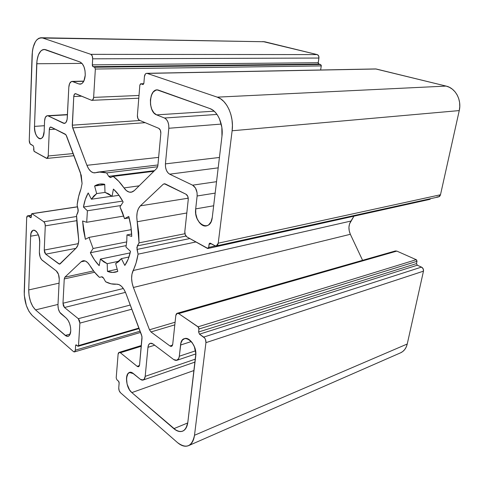 <?xml version="1.0" encoding="UTF-8"?>
<svg xmlns="http://www.w3.org/2000/svg" width="484" height="484" viewBox="0 0 484 484"><rect width="100%" height="100%" fill="white"/><g stroke="black" fill="none" stroke-linecap="round" stroke-linejoin="round"><path stroke-width="0.73" d="M81.99 63.392L36.717 63.749C37.328 54.898 39.839 50.118 44.244 49.422L80.041 62C83.52 63.942 85.257 68.347 85.238 75.214C84.712 80.731 83.006 83.72 80.12 84.174L78.85 83.938L81.354 83.871M131.648 234.038L126.947 234.922L131.648 234.038L126.947 234.922L126.784 241.213L125.967 247.076L130.505 251.341C129.295 257.107 127.401 261.796 124.818 265.426L121.381 258.619L115.664 263.592L117.781 271.403L115.543 272.129C112.905 272.704 110.207 272.456 107.448 271.385L117.195 269.219M320.626 69.992L321.273 65.921L320.626 69.992L321.273 65.921L320.596 64.535L318.871 64.094L93.025 66.659L92.311 64.862L318.194 62.714L318.926 58.05C319.077 56.247 318.508 55.091 317.238 54.601L90.883 54.341L42.701 38.018L40.716 37.758L38.799 38.303L37.014 39.634L35.429 41.691L33.081 47.595L32.404 51.219L29.252 140.402C29.282 142.35 29.76 143.675 30.692 144.377L33.178 145.751L30.692 144.377C29.76 143.675 29.282 142.35 29.252 140.402L30.105 143.815L33.178 145.751L33.759 147.354L34.013 151.244L46.428 158.286L47.626 157.996L48.206 155.993L73.199 153.555L48.206 155.993L49.314 129.597C49.428 128.036 49.876 127.183 50.663 127.026L65.298 134.177L66.508 135.798L80.447 172.776L82.074 183.557L80.949 189.093L78.608 196.607L77.131 204.992L78.22 211.054L76.551 215.374L77.004 224.8L78.765 240.512C78.529 243.996 77.658 246.519 76.151 248.074L60.125 263.907L58.909 263.925L60.421 263.617M58.001 304.424L35.532 309.899C31.115 305.259 28.84 298.604 28.713 289.934L30.619 236.198C30.825 232.623 31.799 230.602 33.547 230.124C37.262 230.922 39.325 235.151 39.736 242.817L39.367 252.134C39.41 255.8 40.36 258.51 42.217 260.277L56.265 270.883C58.231 272.746 59.23 275.565 59.254 279.328L57.965 305.235L59.254 279.328L58.497 274.386L56.265 270.883L42.217 260.277C40.36 258.51 39.41 255.8 39.367 252.134L40.099 256.925L41.618 259.708L56.265 270.883C58.231 272.746 59.23 275.565 59.254 279.328L57.965 305.235C57.983 308.901 58.969 311.726 60.93 313.711L66.193 318.055L60.93 313.711C58.969 311.726 57.983 308.901 57.965 305.235L58.352 308.901L59.701 312.234L66.193 318.055C69.212 321.11 70.731 325.429 70.749 331.008C70.519 334.033 69.629 335.811 68.093 336.344L65.249 335.424L70.156 334.069M83.756 81.282L72.866 81.56L83.756 81.282L72.866 81.56L78.85 83.938L72.866 81.56L71.42 81.542L69.629 83.502L68.819 87.199C69.121 83.647 70.198 81.717 72.062 81.409L78.85 83.938L81.088 83.98L82.141 83.369L83.907 80.967L85.238 75.214C84.494 81.772 82.365 84.682 78.85 83.938M67.445 114.793L46.875 115.809L45.284 117.527L44.582 120.921C44.806 117.763 45.708 116.033 47.287 115.73L67.445 114.793L48.176 115.918L64.36 123.414C66.036 123.099 67.01 121.309 67.282 118.042L68.819 87.199C69.248 82.988 70.597 81.106 72.866 81.56M40.378 138.817L40.36 138.817C42.574 138.37 43.844 135.877 44.165 131.333L44.582 120.921C44.933 117.025 46.131 115.355 48.176 115.918L63.374 123.208C65.546 123.837 66.852 122.113 67.282 118.042L68.819 87.199L67.143 119.354L65.987 122.41L64.759 123.341L63.374 123.208L65.298 123.081M40.36 138.817C36.73 137.97 34.775 133.82 34.503 126.385L44.389 125.713M36.717 63.749L34.503 126.385L34.733 130.244L35.647 133.893L37.123 136.79L38.926 138.491L39.876 138.805L41.678 138.285L43.124 136.319L44.165 131.333C43.844 143.966 33.795 138.521 34.503 126.385L36.99 60.5L38.436 54.819L40.898 50.917L42.404 49.846L44.02 49.422L45.684 49.683L80.041 62L82.207 63.64L83.968 66.738L85.033 70.803L85.238 75.214C85.257 68.347 83.52 63.942 80.041 62L45.684 49.683C40.535 48.945 37.546 53.633 36.717 63.749L34.503 126.385M217.007 114.43L164.53 118.017C167.549 119.736 168.977 123.154 168.819 128.266L221.224 124.079L168.819 128.266L168.728 124.969L167.881 121.853L166.405 119.415L164.53 118.017L217.007 114.43L164.53 118.017L156.628 114.877C148.243 112.191 148.558 89.722 157.07 89.97L158.831 90.254L209.85 108.543C217.631 111.024 223.56 124.406 221.962 136.228L212.276 217.376C211.544 222.241 209.578 225.084 206.384 225.913C200.666 227.335 194.52 217.413 195.693 208.888L213.662 205.773M215.174 193.11L197.127 195.984L215.174 193.11L197.127 195.984L195.693 208.888L195.796 213.831L197.115 218.659L199.456 222.664L202.487 225.242L204.121 225.865L207.327 225.629L208.779 224.782L211.072 221.763L212.276 217.376C210.667 233.361 193.491 224.062 195.693 208.888L197.127 195.984L197.061 192.65L195.463 188.004L192.614 185.178C195.838 187.254 197.345 190.853 197.127 195.984L195.693 208.888M218.187 167.845L169.666 174.179L218.187 167.845L169.666 174.179L192.614 185.178L216.536 181.681L192.614 185.178C195.838 187.254 197.345 190.853 197.127 195.984M216.536 181.681L192.614 185.178L169.666 174.179C166.678 172.243 165.262 168.807 165.425 163.87L219.427 157.463M221.224 124.079L168.819 128.266L165.425 163.87L165.516 167.083L166.351 170.162L167.803 172.655L169.666 174.179L192.614 185.178M169.666 174.179C166.678 172.243 165.262 168.807 165.425 163.87L168.819 128.266C168.977 123.154 167.549 119.736 164.53 118.017L156.628 114.877L214.14 111.175L156.628 114.877L153.906 112.832L151.77 109.275L150.542 104.725L150.391 99.855L151.347 95.39L153.277 91.984L155.896 90.175L157.354 89.97L209.85 108.543L212.633 109.989L215.235 112.246L217.546 115.234L219.47 118.834L221.841 127.286L221.962 136.228L212.276 217.376L221.962 136.228C223.56 124.406 217.631 111.024 209.85 108.543L158.831 90.254C149.35 86.37 147.221 111.768 156.628 114.877L214.14 111.175M59.06 283.164L28.713 289.934C28.84 298.604 31.115 305.259 35.532 309.899L65.249 335.424C68.298 337.505 70.132 336.035 70.749 331.008C70.731 325.429 69.212 321.11 66.193 318.055L68.075 320.311L69.611 323.572L70.549 327.335L70.749 331.008L69.617 335.134L68.099 336.338L66.229 336.09L35.532 309.899L32.755 306.439L30.492 301.441L29.082 295.663L28.713 289.934L59.06 283.164L28.713 289.934L30.619 236.198L38.351 234.861L30.619 236.198L31.079 233.107L32.882 230.36L34.57 230.215L36.354 231.479L37.964 233.984L39.15 237.335L39.712 241.026L39.367 252.134L39.736 242.817C40.372 231.54 30.74 224.812 30.619 236.198L38.351 234.861M154.686 345.207L147.959 347.312L154.686 345.207L147.959 347.312L145.194 376.346L195.367 359.122L145.194 376.346C144.553 380.055 142.907 381.029 140.269 379.256L133.53 373.69L129.5 372.523C124.473 373.739 126.167 388.15 131.842 392.603L194.011 370.496L131.842 392.603L129.537 389.862L127.074 384.06L126.493 377.98L127.982 373.612L129.918 372.42L132.289 372.861L140.269 379.256L141.957 380.121L144.123 379.347L145.194 376.346C144.97 378.361 144.274 379.595 143.113 380.055L140.269 379.256L133.53 373.69C125.544 366.69 123.898 386.286 131.842 392.603L194.011 370.496M145.194 376.346L147.959 347.312C148.207 345.11 148.993 343.773 150.306 343.289L153.089 344.003L173.683 359.551L153.089 344.003L151.317 343.21L149.719 343.567L148.546 345.007L147.959 347.312L145.194 376.346L195.367 359.122M195.53 350.809L179.31 356.23C179.026 358.432 178.209 359.8 176.854 360.314L173.683 359.551L176.497 360.405L178.644 358.626L179.31 356.23L180.556 345.019L191.325 341.553L180.556 345.019C181.004 341.559 182.329 339.417 184.525 338.612C189.734 336.471 197.018 347.633 195.736 356.036L187.834 422.266C187.211 426.912 185.505 429.865 182.728 431.123C179.994 432.164 177.029 431.347 173.835 428.667L187.744 422.937L173.835 428.667L131.842 392.603L173.835 428.667L187.744 422.937M216.372 245.926L438.462 196.934L440.494 194.756L218.23 243.186L232.12 130.771L459.249 110.588C461.857 99.91 455.432 88.082 446.115 86.085L217.243 97.145C226.814 99.994 234.147 116.299 232.12 130.771L459.249 110.588L440.494 194.756L218.23 243.186L216.324 245.939L214.884 245.691L209.826 243.119L209.076 244.208L208.695 247.415L207.957 248.498L186.987 236.972C185.439 235.853 184.713 234.074 184.809 231.63L188.246 199.583C188.349 197.067 187.611 195.288 186.037 194.247L164.227 183.702L186.037 194.247L187.78 196.359L188.246 199.583L184.809 231.63L185.275 234.807L186.987 236.972C185.439 235.853 184.713 234.074 184.809 231.63L188.246 199.583C188.349 197.067 187.611 195.288 186.037 194.247L165.189 183.878L163.338 184.15L140.372 205.845L188.24 198.186M438.419 196.946L440.016 195.863L440.494 194.756L218.23 243.186C217.752 245.557 216.638 246.392 214.884 245.691L216.009 245.981L217.038 245.606L218.23 243.186L232.12 130.771L459.249 110.588L459.776 106.589L459.606 102.554L458.735 98.651L457.211 95.039L455.081 91.863L452.449 89.25L449.418 87.302L446.115 86.085L376.183 69L147.16 73.405L217.243 97.145C226.814 99.994 234.147 116.299 232.12 130.771L232.417 125.338L231.999 119.838L230.874 114.496L229.089 109.541L226.724 105.167L223.874 101.561L220.674 98.851L217.243 97.145L446.115 86.085L376.183 69L147.16 73.405L217.243 97.145L446.115 86.085L375.663 68.94L146.658 73.326L147.16 73.405L146.21 73.405L145.357 74.034L144.42 76.69C144.674 74.621 145.424 73.501 146.658 73.326M375.614 68.94L147.16 73.405C145.678 73.163 144.764 74.258 144.42 76.69L143.881 83.218L144.42 76.69L143.881 83.218L143.01 84.537L140.911 83.829L143.784 83.738L140.542 83.823L139.84 85.105L140.699 83.793L143.784 83.738M131.285 192.215L134.34 190.575L156.883 168.299L157.851 165.873L160.833 133.39C160.906 130.874 160.204 129.186 158.734 128.32L160.367 130.226L160.833 133.39C160.906 130.874 160.204 129.186 158.734 128.32L139.386 120.25C138.007 119.427 137.341 117.8 137.395 115.361L139.84 85.105L137.395 115.361L137.843 118.417L139.386 120.25C138.007 119.427 137.341 117.8 137.395 115.361L139.84 85.105L140.911 83.829L143.222 84.488M131.212 192.227C128.611 192.493 126.215 191.065 124.013 187.925L139.144 185.832L124.013 187.925L118.768 181.325L113.189 176.382C117.019 179.128 120.631 182.976 124.013 187.925L139.144 185.832M153.852 171.294L113.189 176.382L110.243 177.531L108.706 176.345L110.455 177.525L113.189 176.382L153.852 171.294L113.189 176.382C117.019 179.128 120.631 182.976 124.013 187.925L126.469 190.666L129.18 192.1L131.89 192.075L134.34 190.575L156.883 168.299L157.851 165.873L156.883 168.299L134.34 190.575C130.904 193.455 127.461 192.572 124.013 187.925M113.189 176.382L110.763 177.44L108.706 176.345L154.517 170.646L108.706 176.345L106.631 172.921L157.699 166.756L106.631 172.921L101.011 171.893L95.663 172.691L98.778 172.001L106.631 172.921L157.699 166.756M145.2 122.676L72.679 127.891L145.2 122.676L72.679 127.891L86.914 165.31L88.681 168.862L90.865 171.421L93.267 172.746L95.663 172.691L94.87 172.867C91.67 172.969 89.014 170.453 86.914 165.31L158.631 157.379M154.517 170.646L108.706 176.345L106.631 172.921C102.796 171.632 99.135 171.554 95.663 172.691C92.19 173.435 89.274 170.973 86.914 165.31L72.679 127.891L72.273 125.187L139.991 120.498M81.705 96.189L73.768 96.516L81.705 96.189L73.768 96.516L72.34 126.578L86.914 165.31M72.273 125.187L73.768 96.516C73.919 94.761 74.457 93.805 75.377 93.648L91.422 100.242L75.819 93.733L74.445 94.229L73.768 96.516L72.273 125.187L72.679 127.891M321.273 65.921L320.596 64.535L318.557 63.924L318.188 63.174L318.926 58.05L92.668 58.818L92.311 64.862L318.194 62.714L318.871 64.094L93.025 66.659L94.634 67.234L95.354 69.037L321.273 65.921L321.279 65.461L320.596 64.535L94.634 67.234L95.354 69.037L321.273 65.921L95.354 69.037L93.63 97.393L138.999 95.463L93.63 97.393C93.454 99.19 92.88 100.17 91.906 100.333L91.422 100.242L92.886 99.752L93.63 97.393C93.37 99.571 92.632 100.521 91.422 100.242L75.819 93.733C74.675 93.479 73.992 94.404 73.768 96.516M320.596 64.535L318.871 64.094L93.025 66.659L94.634 67.234L320.596 64.535L94.634 67.234L95.354 69.037L93.63 97.393L138.999 95.463M318.194 62.714L318.926 58.05L92.668 58.818L92.311 64.862L318.194 62.714L318.871 64.094M92.668 58.818L318.926 58.05L318.623 55.829L317.238 54.601L90.883 54.341C92.087 54.982 92.68 56.477 92.668 58.818L92.238 55.932L90.883 54.341L42.701 38.018L264.657 41.751L317.238 54.601L90.883 54.341C92.087 54.982 92.68 56.477 92.668 58.818L92.335 65.461L92.722 66.429L94.634 67.234M90.883 54.341L42.701 38.018C36.572 37.286 33.039 42.979 32.083 55.109L29.252 140.402L32.083 55.109C32.809 44.359 35.834 38.569 41.146 37.746L264.657 41.751L41.182 37.746M73.199 153.555L48.206 155.993C48.025 157.887 47.432 158.655 46.428 158.286L34.249 151.474L33.668 149.865L33.759 147.354L33.668 149.865L34.249 151.474L46.96 158.413L48.206 155.993L49.314 129.597L55.236 129.167L49.314 129.597L49.906 127.504L51.135 127.129L65.969 134.776L81.252 175.341L82.074 183.557L80.949 189.093C79.098 193.812 77.827 199.112 77.131 204.992C77.827 199.112 79.098 193.812 80.949 189.093L82.074 183.557L80.447 172.776L66.508 135.798L65.298 134.177L51.135 127.129C50.106 126.826 49.501 127.643 49.314 129.597L55.236 129.167M75.849 248.377L45.702 254.167L75.849 248.377L45.702 254.167L58.909 263.925L60.125 263.907L76.151 248.074C77.658 246.519 78.529 243.996 78.765 240.512L76.551 215.374L77.888 212.536L76.551 215.374L78.765 240.512L77.936 245.019L76.151 248.074L59.556 264.167L45.702 254.167L44.256 250.059L78.329 243.652M77.543 206.862L31.793 213.668L30.891 217.709L31.787 213.668L77.543 206.862L32.029 213.734L43.808 221.757L76.557 216.499L43.808 221.757C44.764 222.592 45.248 223.965 45.272 225.865L76.696 220.686L45.272 225.865L44.256 250.059L44.625 252.485L45.702 254.167L58.909 263.925M31.345 215.513L27.679 215.816L27.177 216.118L26.674 217.885L27.661 215.816L31.345 215.513L28.26 215.985L31.109 217.57M140.13 331.177L75.341 350.186C75.135 351.85 74.512 352.316 73.471 351.59L74.724 351.795L75.341 350.186L140.13 331.177L75.341 350.186L74.475 351.922L73.471 351.59L32.283 315.556C27.068 309.996 24.375 302.077 24.218 291.81L26.674 217.885L24.273 295.131L26.33 305.464L28.998 311.412L32.283 315.556C27.068 309.996 24.375 302.077 24.218 291.81L26.674 217.885C26.82 216.173 27.352 215.543 28.26 215.985L30.655 217.637L31.297 216.874L31.381 214.509L32.029 213.734L43.808 221.757C44.764 222.592 45.248 223.965 45.272 225.865L44.256 250.059L45.702 254.167M75.341 350.186L75.619 345.546L75.341 350.186L75.619 345.546L76.684 345.237L75.619 345.546L75.97 344.844L78.021 346.296L78.517 345.582L78.16 346.29L76.375 344.971L77.755 346.157L78.517 345.582L79.884 323.106L131.848 309.197L79.884 323.106L79.497 320.571L78.311 318.69L79.884 323.106L131.848 309.197M138.962 328.067L78.517 345.582L79.884 323.106L78.517 345.582L138.962 328.067L78.517 345.582M130.281 305.029L78.311 318.69L130.281 305.029L78.311 318.69L64.493 307.503L125.477 292.36L64.493 307.503L62.987 303.226L123.372 288.512L62.987 303.226L64.251 278.935L94.598 272.256L64.251 278.935L64.856 277.181L93.539 270.913M85.154 260.961L81.155 261.79L85.154 260.961L81.155 261.79L64.856 277.181L64.251 278.935L94.598 272.256M64.856 277.181L81.155 261.79L83.03 260.767C85.347 260.41 87.586 261.935 89.746 265.341L94.374 271.984L99.438 277.368C95.917 274.192 92.686 270.187 89.746 265.341L87.622 262.606L85.341 261.027L83.109 260.755L81.155 261.79L64.856 277.181L64.251 278.935L62.987 303.226L123.372 288.512M101.713 276.812L102.681 277.066L103.618 278.191L101.694 276.812L99.438 277.368L101.973 276.794L99.438 277.368C95.917 274.192 92.686 270.187 89.746 265.341C86.733 260.809 83.871 259.624 81.155 261.79M101.973 276.794L99.438 277.368L101.676 276.818L103.618 278.191L105.603 281.748L111.114 283.83L116.571 284.175C112.947 284.519 109.293 283.715 105.603 281.748L103.618 278.191L105.603 281.748C109.293 283.715 112.947 284.519 116.571 284.175C120.232 284.162 123.335 287.236 125.894 293.395L141.618 335.116L142.042 337.953L139.573 364.815L138.509 366.703L137.141 366.327L139.428 365.571M141.28 346.26L120.365 352.739L141.28 346.26L120.365 352.739L137.141 366.327L138.733 366.6L139.573 364.815L141.993 336.555L125.894 293.395L123.995 289.468L121.647 286.449L119.094 284.628L116.571 284.175C120.232 284.162 123.335 287.236 125.894 293.395L141.618 335.116L142.042 337.953L139.573 364.815C139.259 366.672 138.448 367.181 137.141 366.327L120.365 352.739L119.572 352.358L118.35 353.181L118.102 354.264L119.131 352.388L120.365 352.739L137.141 366.327M188.542 445.655L400.522 352.848C403.965 351.263 406.203 348.317 407.244 344.003L194.501 435.273C193.751 440.688 191.761 444.149 188.53 445.661C185.13 447.004 181.439 445.97 177.453 442.564L120.486 392.724C119.3 391.489 118.719 389.892 118.755 387.938L119.155 390.6L120.486 392.724C119.3 391.489 118.719 389.892 118.755 387.938L119.161 383.032L118.465 381.12L116.886 379.765L116.196 377.859L118.102 354.264C118.374 352.455 119.131 351.947 120.365 352.739M400.51 352.854L402.749 351.523L404.739 349.521L406.257 346.98L407.244 344.003L423.47 271.161L205.942 342.654L194.501 435.273C192.009 446.659 186.322 449.091 177.453 442.564L180.29 444.633L183.133 445.879L185.868 446.254L188.397 445.722L190.605 444.294L192.408 442.019L193.727 438.97L194.501 435.273L407.244 344.003L423.47 271.161L205.942 342.654L194.501 435.273L407.244 344.003L423.47 271.161C423.7 269.34 423.034 267.985 421.479 267.095L203.728 337.094C205.319 338.437 206.057 340.294 205.942 342.654L205.482 339.49L204.714 338.086L199.487 334.172L417.287 265.214L421.479 267.095L203.728 337.094L199.487 334.172L198.609 331.97L416.494 263.599L417.287 265.214L421.479 267.095L203.728 337.094C205.319 338.437 206.057 340.294 205.942 342.654L194.501 435.273M203.728 337.094L199.487 334.172L417.287 265.214L416.494 263.599L417.287 265.214L421.479 267.095L423.155 268.777L423.47 271.161L205.942 342.654M417.287 265.214L199.487 334.172L198.609 331.97L416.494 263.599L416.996 261.299L416.21 259.684L198.083 326.815L198.96 329.011L416.996 261.299L416.494 263.599L198.609 331.97L198.96 329.011L416.996 261.299L416.585 259.95L416.21 259.684L198.083 326.815L178.675 313.596L396.844 251.093L416.21 259.684L198.083 326.815L178.675 313.596L396.844 251.093L395.337 250.966L177.204 313.269L178.675 313.596L176.805 313.457L175.813 315.514L177.204 313.269M199.487 334.172L198.609 331.97L198.948 328.388L198.476 327.202L178.675 313.596C177.144 312.791 176.194 313.432 175.813 315.514L172.727 344.251L175.813 315.514L172.727 344.251L171.475 346.338L169.957 345.975L172.534 345.152L169.957 345.975L150.978 331.951L174.809 324.855L150.978 331.951L149.483 329.779L175.093 322.229M362.583 260.319L350.349 234.292L133.39 287.484C131.134 280.986 131.043 275.336 133.112 270.544L350.967 221.043C348.486 224.945 348.28 229.362 350.349 234.292L362.583 260.319L350.349 234.292L133.39 287.484L149.483 329.779L150.978 331.951L174.809 324.855M189.837 238.564L137.008 249.435L189.837 238.564L137.008 249.435L138.067 254.167L195.905 241.964L138.067 254.167C137.057 260.471 135.405 265.928 133.112 270.544L350.967 221.043L353.943 216.173L350.967 221.043C348.486 224.945 348.28 229.362 350.349 234.292L349.218 230.85L348.934 227.28L349.539 223.904L353.943 216.173M350.349 234.292L133.39 287.484L132.108 282.971L131.618 278.367L131.963 274.089L136.071 262.993L138.067 254.167L137.008 249.435L137.311 245.884L185.977 236.053L137.311 245.884L139.041 242.859L184.936 233.718L139.041 242.859L138.696 232.381L137.244 221.732L139.041 242.859L184.936 233.718M186.812 212.99L137.244 221.732C136.125 214.66 137.166 209.366 140.372 205.845L138.406 208.622L137.172 212.446L136.772 216.959L139.041 242.859L137.311 245.884L185.977 236.053M165.213 183.89L163.338 184.15L165.213 183.89L163.338 184.15L140.372 205.845C137.166 209.366 136.125 214.66 137.244 221.732M215.471 245.92L208.695 247.415L207.394 248.395L186.987 236.972L207.394 248.395L208.235 248.365L208.695 247.415L215.471 245.92L208.695 247.415L209.239 243.64L210.389 243.216L214.884 245.691L210.389 243.216L209.076 244.208L208.695 247.415M207.975 248.492L429.943 199.347L430.687 198.652L429.925 199.347M211.314 243.724L209.076 244.208M111.955 196.226L91.385 199.22L111.955 196.226L91.385 199.22L96.667 193.588L94.61 185.995L99.898 184.053L104.738 184.325L104.986 192.348L112.064 196.322L113.413 189.087C117.019 192.239 120.268 196.546 123.154 202.009L119.978 206.922L124.521 218.665L128.762 216.433C130.571 223.039 131.563 229.7 131.739 236.428L126.947 234.922L131.739 236.428L130.868 226.385L128.762 216.433C130.571 223.039 131.563 229.7 131.739 236.428L126.947 234.922L126.784 241.213L125.967 247.076L130.505 251.341L128.181 259.188L124.818 265.426L121.381 258.619L118.701 261.632L115.664 263.592L117.781 271.403L112.718 272.431L107.448 271.385L107.206 263.707L100.4 259.085L130.16 252.896L100.4 259.085L99.178 265.668C95.844 262.267 92.898 257.96 90.351 252.751L126.245 245.594M128.986 257.004L121.381 258.619L128.986 257.004L121.381 258.619L124.818 265.426C127.401 261.796 129.295 257.107 130.505 251.341L125.967 247.076L126.784 241.213L126.947 234.922M119.252 261.124L107.206 263.707L119.252 261.124L107.206 263.707L107.448 271.385C111.03 272.77 114.478 272.776 117.781 271.403L115.664 263.592L121.381 258.619M126.723 241.915L93.103 248.492L126.723 241.915L93.103 248.492L90.351 252.751L94.465 259.89L99.178 265.668C95.844 262.267 92.898 257.96 90.351 252.751L93.103 248.492L88.989 237.402L131.285 229.634L88.989 237.402L85.384 239.308L82.613 220.994L86.703 222.283L87.41 210.776L120.879 205.537L87.41 210.776L83.442 207.037L122.652 201.072L83.442 207.037C84.373 201.519 85.964 196.825 88.215 192.947L91.385 199.22L88.215 192.947L85.335 199.372L83.442 207.037L122.652 201.072M123.747 216.058L86.703 222.283L123.747 216.058L86.703 222.283L82.613 220.994L83.484 230.196L85.384 239.308L82.613 220.994L86.703 222.283L87.41 210.776L83.442 207.037C84.373 201.519 85.964 196.825 88.215 192.947L91.385 199.22L93.823 195.935L96.667 193.588L105.173 192.396L96.667 193.588L94.61 185.995L104.75 184.652L94.61 185.995L99.468 184.12L104.738 184.325L104.986 192.348L108.543 193.794L112.064 196.322L119.028 195.312L112.064 196.322L113.413 189.087L118.556 194.677L123.154 202.009L119.978 206.922L122.506 212.53L124.521 218.665L129.149 217.879L124.521 218.665L128.762 216.433L124.521 218.665L129.149 217.879M142.798 84.506L143.881 83.218L143.173 84.512L140.911 83.829M33.178 145.751L33.759 147.354L33.178 145.751M78.075 209.269L77.131 204.992L78.208 210.171L77.888 212.536L78.075 209.269M76.696 220.686L45.272 225.865L44.891 223.408L43.808 221.757L76.557 216.499M73.471 351.59L32.283 315.556L73.471 351.59M75.619 345.546L75.867 344.898L76.375 344.971L75.619 345.546L76.684 345.237M79.884 323.106L78.311 318.69L64.493 307.503L63.362 305.688L62.987 303.226L64.251 278.935M116.196 377.859L118.102 354.264L116.196 377.859L116.886 379.765L116.196 377.859M118.465 381.12L116.886 379.765L118.761 381.477L119.137 382.511L118.755 387.938L119.161 383.032L118.465 381.12M120.486 392.724L177.453 442.564L120.486 392.724M172.534 345.152L169.957 345.975C171.427 346.834 172.352 346.266 172.727 344.251L171.759 346.205L169.957 345.975L150.978 331.951L149.483 329.779L133.39 287.484L149.483 329.779M195.905 241.964L138.067 254.167L136.863 247.475L139.041 242.859M107.448 271.385L107.206 263.707L103.745 261.88L100.4 259.085L99.178 265.668L100.4 259.085L130.16 252.896M90.351 252.751L93.103 248.492L88.989 237.402L85.384 239.308L88.989 237.402L131.285 229.634M147.959 347.312C148.606 343.452 150.318 342.351 153.089 344.003L173.683 359.551C176.66 361.348 178.536 360.241 179.31 356.23L180.931 343.047L182.474 339.998L184.882 338.516L187.792 338.842L189.304 339.689L192.148 342.599L194.374 346.738L195.838 353.816L187.834 422.266L186.134 427.91L184.658 429.84L182.849 431.075L180.774 431.571L178.523 431.317L176.182 430.336L131.842 392.603M42.701 38.018L264.657 41.751L317.238 54.601C318.508 55.091 319.077 56.247 318.926 58.05M317.238 54.601L262.879 41.527M178.675 313.596L396.844 251.093L416.21 259.684L416.996 261.299L416.494 263.599M416.21 259.684L396.844 251.093L395.295 250.978M446.115 86.085C455.432 88.082 461.857 99.91 459.249 110.588L440.494 194.756C439.908 196.571 438.752 197.26 437.034 196.831M48.176 115.918L63.374 123.208M168.819 128.266L165.425 163.87M164.53 118.017L156.628 114.877M28.713 289.934L30.619 236.198M179.31 356.23L180.556 345.019L191.325 341.553M180.556 345.019C181.603 331.008 197.696 342.255 195.736 356.036L187.834 422.266C185.826 431.782 181.155 433.918 173.835 428.667M147.16 73.405L217.243 97.145M108.706 176.345L106.631 172.921M95.354 69.037L93.63 97.393M93.025 66.659L92.311 64.862M264.657 41.751L261.16 41.697M48.206 155.993L49.314 129.597M45.272 225.865L44.256 250.059M32.029 213.734L43.808 221.757M28.26 215.985L30.655 217.637M78.311 318.69L64.493 307.503L125.477 292.36M64.493 307.503L62.987 303.226M101.676 276.818L99.438 277.368M423.47 271.161C423.7 269.34 423.034 267.985 421.479 267.095M198.609 331.97L198.96 329.011L416.996 261.299M198.083 326.815L198.96 329.011M169.957 345.975L150.978 331.951M133.39 287.484C131.134 280.986 131.043 275.336 133.112 270.544L350.967 221.043M138.067 254.167C137.057 260.471 135.405 265.928 133.112 270.544M137.008 249.435L137.311 245.884M163.338 184.15L140.372 205.845M429.381 199.305L430.687 198.652M107.206 263.707L100.4 259.085M93.103 248.492L88.989 237.402M86.703 222.283L87.41 210.776L120.879 205.537M87.41 210.776L83.442 207.037M91.385 199.22L96.667 193.588L105.173 192.396M96.667 193.588L94.61 185.995L104.75 184.652M94.61 185.995C97.707 184.053 101.089 183.496 104.738 184.325L104.986 192.348L112.064 196.322L119.028 195.312M112.064 196.322L113.413 189.087C117.019 192.239 120.268 196.546 123.154 202.009L119.978 206.922L124.521 218.665M35.532 309.899L65.249 335.424M218.23 243.186L232.12 130.771M459.249 110.588L440.494 194.756M72.068 81.409L83.841 81.106M47.305 115.73L67.451 114.557M143.113 380.055L195.016 362.068M176.872 360.308L195.838 353.907M140.717 83.793L143.796 83.696M98.893 171.989L157.929 164.977M91.942 100.327L138.781 98.204M46.978 158.413L74.016 155.715M31.787 213.668L77.525 206.765M27.667 215.816L31.357 215.253M74.506 351.91L140.602 332.423M78.172 346.284L139.15 328.575M119.131 352.388L141.346 345.522"/></g></svg>
